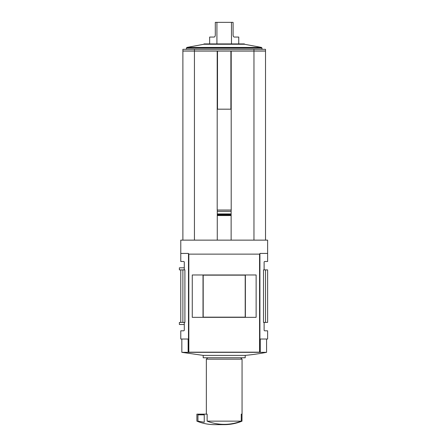 <?xml version="1.0" encoding="UTF-8"?>
<svg xmlns="http://www.w3.org/2000/svg" width="447" height="447" viewBox="0 0 447 447"><rect width="100%" height="100%" fill="white"/><g stroke="black" fill="none" stroke-linecap="round" stroke-linejoin="round"><path stroke-width="0.67" d="M215.303 34.955C215.23 36.229 214.828 36.928 214.091 37.056C214.828 36.928 215.23 36.229 215.303 34.955L215.303 22.35L216.924 22.35L216.924 43.918M234.306 37.056C233.574 36.928 233.166 36.229 233.094 34.955C233.166 36.229 233.574 36.928 234.306 37.056L238.754 37.056L238.754 43.918M233.094 34.955L233.094 22.35L231.479 22.35L231.479 43.918M214.091 37.056L209.643 37.056L209.643 43.918M231.479 22.35L216.924 22.35M265.518 240.134L265.518 51.059L231.205 51.059L231.205 210.017L217.197 210.017L217.197 51.059L182.884 51.059L182.884 240.134M194.439 51.059L194.439 240.134M231.133 213.94L217.27 213.94L217.27 240.134L217.27 215.549L231.133 215.549L231.133 210.017M253.963 51.059L253.963 240.134M206.346 414.146L206.346 359.176L242.056 359.176L242.056 414.146L241.268 414.146L241.268 421.147L207.134 421.147L207.134 414.146L196.892 414.146L196.892 421.147A47.287 47.287 0 0 0 214.744 424.65L224.198 424.65A47.287 47.287 0 0 0 241.989 421.175L241.989 414.146M183.583 269.893A0.698 0.698 0 0 0 184.287 269.195L184.287 262.188A0.698 0.698 0 0 0 183.583 261.489L180.784 261.489L180.784 240.134L267.619 240.134L267.619 253.438L259.914 253.438L259.914 352.175L188.489 352.175L188.489 253.438L180.784 253.438M182.884 269.893L180.784 269.893L180.784 322.41L184.907 322.41L184.907 269.893L182.884 269.893L182.884 322.41M188.489 339.027L180.784 339.027L180.784 330.814L183.583 330.814A0.698 0.698 0 0 0 184.287 330.115L184.287 323.114A0.698 0.698 0 0 0 183.583 322.41M245.207 355.387L245.207 357.773L203.195 357.773L203.195 355.387L245.207 355.387A224.131 224.131 0 0 0 266.568 352.337L181.834 352.337L181.834 339.027M203.195 355.387L181.834 352.337M264.814 269.893A0.698 0.698 0 0 1 264.116 269.195L264.116 262.188A0.698 0.698 0 0 1 264.814 261.489L267.619 261.489L267.619 253.438M265.518 269.893L263.495 269.893L263.495 322.41L265.518 322.41L265.518 269.893L267.619 269.893L267.619 322.41L265.518 322.41M260.266 352.337L260.266 339.027L267.619 339.027L267.619 330.814L264.814 330.814A0.698 0.698 0 0 1 264.116 330.115L264.116 323.114A0.698 0.698 0 0 1 264.814 322.41M260.266 339.027L259.914 339.027M188.137 352.337L188.137 339.027M231.133 240.134L231.133 215.549M217.27 215.504L231.133 215.504M217.27 215.024L231.133 215.024M217.27 214.985L231.133 214.985M217.27 214.504L231.133 214.504M217.27 214.465L231.133 214.465M217.27 213.984L231.133 213.984M217.27 213.94L217.27 211.325L231.133 211.325M217.27 210.017L217.27 211.325M259.914 254.136L188.489 254.136M256.131 317.336L192.271 317.336L192.271 274.966L256.131 274.966L256.131 317.336M207.134 421.147A46.991 46.991 0 0 0 241.268 421.147M206.346 359.176L207.743 357.773M180.784 322.41L179.381 322.41L179.381 324.511L184.287 324.511M180.784 269.893L179.381 269.893L179.381 267.792L184.287 267.792M197.943 421.147L204.245 422.259L204.245 414.844L197.943 414.844L197.943 421.147M203.016 317.336L203.016 274.966M245.381 317.336L245.381 274.966M203.195 317.158L203.195 275.145L245.207 275.145L245.207 317.158L203.195 317.158M231.205 51.059L217.197 51.059M194.439 49.31L265.518 49.31L265.518 50.992L182.884 50.992L182.884 49.31L194.439 49.31L194.439 50.992M204 43.918L244.403 43.918L244.403 44.242L204 44.242L204 43.918M204 44.242L186.924 47.427L261.478 47.427L244.403 44.242M186.388 49.31L186.388 48.108L186.924 47.427M253.963 49.31L253.963 50.992M231.205 109.18L217.197 109.18M259.567 254.136L259.567 352.175M188.835 254.136L188.835 352.175M186.388 48.108L262.015 48.108L261.478 47.427M217.505 109.18L217.505 51.059M230.892 109.18L230.892 51.059M266.568 352.337L266.568 339.027M242.056 359.176L240.654 357.773M262.015 49.31L262.015 48.108"/></g></svg>
